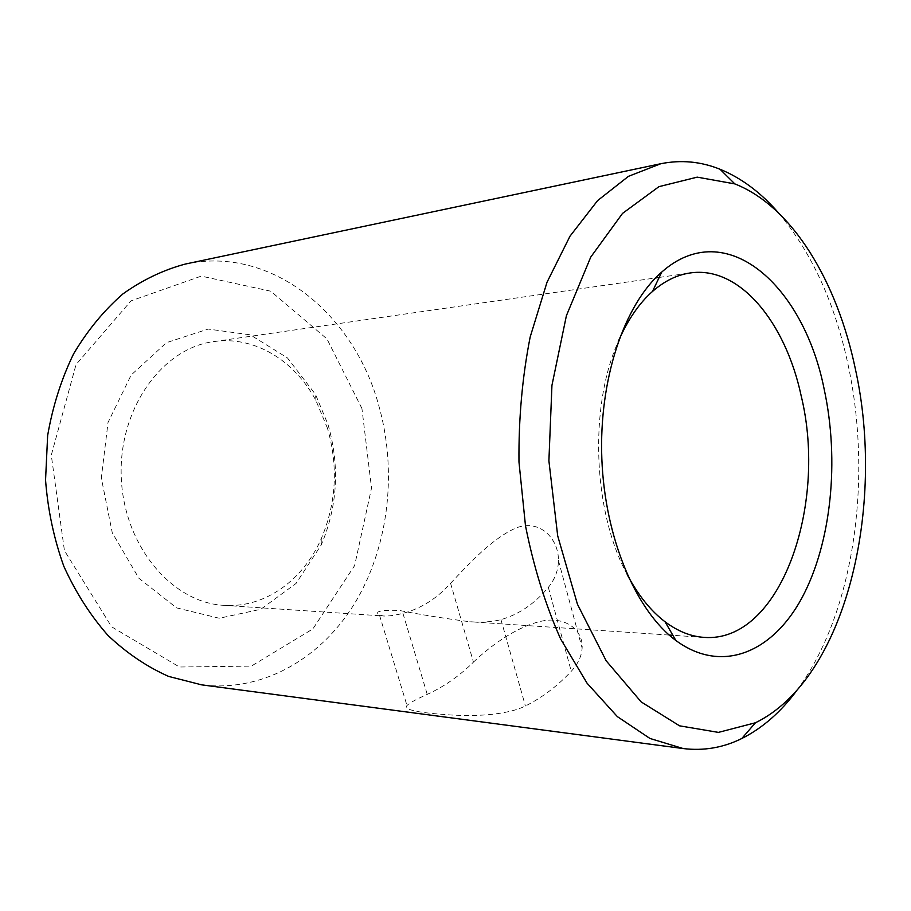 <?xml version="1.0" encoding="UTF-8"?>
<svg xmlns="http://www.w3.org/2000/svg" width="911" height="911" viewBox="0 0 911 911"><rect width="100%" height="100%" fill="white"/><g stroke="black" fill="none" stroke-linecap="round" stroke-linejoin="round"><path stroke-width="0.68" stroke-dasharray="4.55 3.42" d="M327.482 428.295L315.946 400.521C294.697 360.574 254.363 335.544 213.743 341.602C162.374 348.082 118.384 408.595 121.265 477.193C123.634 545.826 172.111 602.786 223.821 605.337C264.782 608.275 303.09 580.227 321.23 538.777C336.284 503.225 338.368 466.386 327.482 428.295M328.062 424.685C339.894 466.09 337.628 506.152 321.276 544.869L296.041 583.461L260.797 609.277L219.278 618.25L176.62 607.899L138.927 578.303L112.269 532.798L101.315 477.956L108.045 422.442L131.161 375.036L166.485 342.65L208.22 329.065L250.297 334.838L287.421 357.898L315.525 394.452L328.062 424.685M361.929 408.515L326.969 338.938L270.749 291.201L201.251 276.124L131.025 300.858L76.034 364.582L51.289 455.17L64.43 550.608L111.62 626.814L179.478 667.011L251.322 666.112L312.883 628.909L354.63 565.572L371.529 488.057L361.929 408.515M627.201 574.59C592.936 511.868 588.916 406.613 618.284 341.454M450.581 583.302C467.969 564.854 491.12 539.426 514.704 528.562C538.834 517.733 558.819 538.344 558.42 560.447C558.375 570.138 555.015 579.111 548.342 587.379C534.757 603.697 518.963 614.447 500.959 619.639C492.6 621.86 482.204 622.566 469.791 621.746C444.579 618.478 420.996 614.697 399.041 610.404C380.445 609.869 373.943 611.463 379.523 615.187L383.645 615.995C388.245 616.292 394.679 615.415 402.947 613.365C420.984 608.582 436.87 598.573 450.581 583.302L473.447 662.138C459.531 675.894 444.135 686.643 427.236 694.376C416.384 699.192 409.631 702.905 406.989 705.513C403.527 709.453 416.168 712.459 444.921 714.554C472.615 716.832 506.334 715.42 525.408 706.002C542.216 697.598 557.509 686.017 571.265 671.27C577.961 663.982 581.571 656.273 582.118 648.165C583.382 629.512 564.683 615.699 540.735 621.348C516.378 626.882 490.38 645.888 473.447 662.138M185.491 264.019C271.785 245.514 353.32 313.874 378.316 403.903C397.219 469.245 389.43 543.616 356.452 600.406C323.314 656.774 264.452 692.656 201.593 684.844M796.749 690.561C854.256 613.251 872.749 479.061 848.095 364.821C834.943 303.192 811.735 252.541 778.484 212.867M500.959 619.639L525.408 706.002M402.947 613.365L427.236 694.376M548.342 587.379L571.265 671.27M315.946 400.521L315.525 394.452M321.23 538.777L321.276 544.869M213.743 341.602L655.521 277.957M659.188 277.434L690.117 272.97M223.821 605.337L383.645 615.995M704.044 637.381L672.865 635.297M669.186 635.058L469.791 621.746M379.511 615.187L406.978 705.513M558.42 560.436L582.129 648.165"/><path stroke-width="1.37" d="M618.284 341.454C627.633 320.057 639.021 303.386 652.47 291.474C664.438 281.021 676.987 274.86 690.117 272.97C739.402 265.534 785.487 322.175 801.19 395.909C828.008 505.662 780.112 643.348 704.044 637.381C690.811 636.504 677.83 631.312 665.098 621.814C650.784 610.951 638.155 595.213 627.201 574.59M683.193 748.557L201.593 684.844L168.592 676.406C146.956 666.818 126.743 653.141 107.942 635.388C90.394 615.449 75.681 592.412 63.827 566.278C53.943 538.8 47.85 510.08 45.55 480.097L47.645 435.504C52.724 406.295 61.367 379.078 73.586 353.867C87.593 330.34 104.025 310.355 122.917 293.911C142.776 279.779 163.638 269.815 185.491 264.019L660.828 163.718L628.431 176.347L597.627 200.579L569.979 236.211L547.01 282.273L530.168 337.024C522.299 377.074 518.564 418.718 518.974 461.991L525.476 525.704C533.687 566.984 545.404 604.756 560.652 639.032L587.071 683.204L617.362 716.627L649.919 738.445L683.193 748.557C703.691 751.051 723.232 747.703 741.793 738.514C762.439 728.128 780.75 712.14 796.749 690.561M778.484 212.867C760.89 192.574 741.406 178.032 720.032 169.252C700.821 161.509 681.086 159.664 660.828 163.718M824.227 389.464C803.764 285.416 725.965 215.178 661.762 272.047C624.274 304.445 598.778 379.397 601.841 458.825C604.858 538.242 635.992 611.03 675.848 640.467C722.104 674.561 773.006 652.105 802.215 597.365C831.492 542.284 839.532 460.522 824.227 389.464M855.292 368.625C886.107 507.199 845.75 678.843 755.458 722.765L718.426 732.387L679.549 725.828L641.185 701.925L606.168 660.794L577.437 604.232L557.691 535.85L548.9 460.841L551.941 385.387L566.403 315.696L590.738 257.107L622.509 213.425L658.926 186.664L697.2 177.144L734.847 183.908C792.376 206.524 837.118 281.658 855.292 368.625M655.521 277.957L659.188 277.434M672.865 635.297L669.186 635.058M665.098 621.814L675.848 640.467M652.47 291.474L661.762 272.047M734.847 183.908L720.032 169.252M755.458 722.765L741.793 738.514"/></g></svg>
